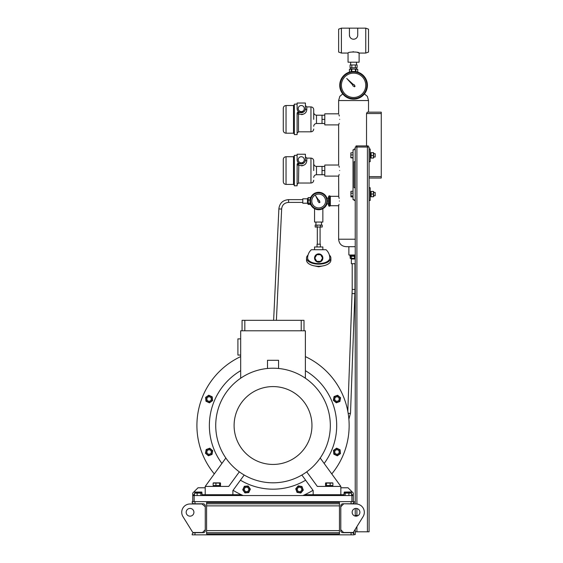 <?xml version="1.0" encoding="UTF-8"?>
<svg xmlns="http://www.w3.org/2000/svg" width="563" height="563" viewBox="0 0 563 563"><rect width="100%" height="100%" fill="white"/><g stroke="black" fill="none" stroke-linecap="round" stroke-linejoin="round"><path stroke-width="0.84" d="M330.326 205.228L329.904 206.128L328.954 206.128L328.954 195.903L328.532 196.811L328.532 205.228L328.954 206.128M330.326 196.811L329.904 195.903L328.954 195.903M329.904 195.903L329.904 198.458L328.954 198.458M329.904 198.458L329.904 203.574L328.954 203.574M329.904 203.574L329.904 206.128M352.755 85.337A0.83 0.83 0 0 1 352.79 85.069A0.83 0.83 0 0 0 353.754 86.125L354.409 86.836L355.105 86.132L354.394 85.485A0.83 0.83 0 0 0 353.339 84.513L346.731 78.461L352.79 85.069M298.847 112.016A1.386 1.386 0 0 1 299.185 112.157L298.847 112.016A1.386 1.386 0 0 1 299.185 112.157C303.295 112.804 305.371 111.601 305.413 108.56L305.413 103.029L297.109 103.029L297.137 109.032M297.109 104.134L294.343 104.134L294.343 134.585L297.109 134.585L297.109 113.36A1.386 1.386 0 0 1 297.158 113.015L299.185 112.157L298.496 113.958A1.386 0.598 0 0 1 297.109 113.36A1.386 1.386 0 0 1 297.158 113.015M297.285 112.691A1.386 1.386 0 0 1 297.764 112.185A1.386 1.386 0 0 0 297.285 112.691L297.482 112.417M297.926 112.093A1.386 1.386 0 0 1 298.284 111.988A1.386 1.386 0 0 0 297.926 112.093M304.309 108.56A3.047 3.047 0 0 0 301.261 105.52A3.047 3.047 0 0 0 298.221 108.56A3.047 3.047 0 0 0 301.261 111.608A3.047 3.047 0 0 0 304.309 108.56M310.952 106.9L306.8 106.9L306.8 109.644C306.237 113.635 303.471 115.077 298.496 113.958L298.496 131.812L310.952 131.812L310.952 106.9C312.634 107.069 313.556 107.99 313.718 109.672L313.718 119.356M283.273 119.356L283.273 108.286C283.435 106.604 284.357 105.682 286.039 105.52L286.039 133.199C284.357 133.037 283.435 132.115 283.273 130.433L283.273 119.356M297.363 109.989L297.222 109.511M301.437 114.62L302.985 114.38M297.109 108.56A4.152 4.152 0 0 0 301.261 112.713A4.152 4.152 0 0 0 305.413 108.56L305.413 105.52L306.8 106.9M324.795 115.204L322.022 115.204L322.022 123.508L316.49 123.508C314.808 123.677 313.887 124.599 313.718 126.281M338.863 124.233L338.63 124.895L324.795 124.895L324.795 119.356L322.022 119.356M324.795 123.508L322.022 123.508M305.125 110.088L304.808 110.728M303.429 112.107L302.725 112.452M302.275 112.593L301.669 112.699M306.8 109.644A1.386 1.077 0 0 1 305.413 108.56M298.791 165.311L298.496 183.024L310.952 183.024L310.952 158.112L306.8 158.112L306.8 160.849C306.237 164.846 303.471 166.289 298.496 165.17A1.386 0.598 0 0 1 297.109 164.565L299.185 163.369L301.648 163.91L304.133 162.777M304.309 159.772A3.047 3.047 0 0 0 301.261 156.725A3.047 3.047 0 0 0 298.221 159.772A3.047 3.047 0 0 0 301.261 162.82A3.047 3.047 0 0 0 304.309 159.772M310.952 158.112C312.634 158.273 313.556 159.195 313.718 160.877L313.718 170.568M283.273 170.568L283.273 159.498C283.435 157.816 284.357 156.894 286.039 156.725L286.039 184.411C284.357 184.242 283.435 183.32 283.273 181.638L283.273 170.568M297.151 164.241L297.109 185.79L294.343 185.79L294.343 155.346L297.109 155.346M297.109 159.772A4.152 4.152 0 0 0 301.261 163.924A4.152 4.152 0 0 0 305.413 159.772L305.413 154.234L297.109 154.234L297.137 160.237M301.437 165.832L302.985 165.592M324.795 166.416L322.022 166.416L322.022 174.72L316.49 174.72C314.808 174.882 313.887 175.811 313.718 177.486M338.863 175.445L338.63 176.106L324.795 176.106L324.795 170.568L322.022 170.568M324.795 174.72L322.022 174.72M304.667 162.151L305.132 161.292M305.125 161.292L304.808 161.94M303.429 163.319L302.725 163.657M302.275 163.798L301.669 163.903M306.8 158.112L305.413 156.725L305.413 159.772A1.386 1.077 0 0 0 306.8 160.849M298.496 165.17L299.185 163.369A1.386 1.386 0 0 0 298.847 163.228M297.109 164.565A1.386 1.386 0 0 1 298.657 163.193M317.982 200.604A0.83 0.83 0 0 0 318.63 201.843L319.066 202.729L320.016 202.173L319.46 201.357A0.83 0.83 0 0 0 318.665 200.189L315.554 195.642L317.996 200.576A0.83 0.83 0 0 0 317.982 200.604M312.69 197.592A6.918 6.918 0 0 0 315.28 207.029A6.918 6.918 0 0 0 324.717 204.439A6.918 6.918 0 0 0 322.127 195.002A6.918 6.918 0 0 0 312.69 197.592M311.128 196.705A8.719 8.719 0 0 1 323.014 193.44A8.719 8.719 0 0 1 326.28 205.333A8.719 8.719 0 0 1 314.386 208.599A8.719 8.719 0 0 1 311.128 196.705M357.716 35.448L357.667 35.828M341.403 28.15L341.403 53.063L338.63 52.056L338.63 29.156L341.403 28.15L349.426 28.15L349.426 35.068A4.152 4.152 0 0 0 353.578 39.22A4.152 4.152 0 0 0 357.73 35.068L357.73 28.15L365.76 28.15L368.526 29.156L368.526 52.056L365.76 53.063L365.76 28.15M353.578 39.22L354.416 39.136M356.351 68.982L356.351 67.736M350.812 68.982L350.812 67.736M356.485 64.963L356.485 62.197M350.672 64.963L350.672 62.197M341.403 53.063L348.047 53.063L348.047 62.197L359.117 62.197L359.117 53.063L365.76 53.063M348.047 53.063C347.702 51.669 359.461 51.669 359.117 53.063L357.491 52.429M349.426 35.068L349.714 36.581M350.08 37.299L350.587 37.946M350.89 38.228L351.572 38.706M353.578 51.768L352.874 51.789M351.826 64.963L350.066 64.963L350.066 67.736L355.337 67.736L355.337 64.963L351.826 64.963L351.826 67.736M355.337 67.736L357.097 67.736L357.097 64.963L355.337 64.963M357.73 28.15L349.426 28.15M341.403 85.309A12.182 12.182 0 0 0 353.578 97.49A12.182 12.182 0 0 0 365.76 85.309A12.182 12.182 0 0 0 353.578 73.134A12.182 12.182 0 0 0 341.403 85.309M339.742 85.309A13.843 13.843 0 0 1 353.578 71.473A13.843 13.843 0 0 1 367.421 85.309A13.843 13.843 0 0 1 353.578 99.151A13.843 13.843 0 0 1 339.742 85.309A13.843 13.843 0 0 0 353.578 99.151A13.843 13.843 0 0 0 367.421 85.309M308.024 255.109A12.182 6.087 -0 0 0 306.525 258.037L306.525 260.197A12.182 6.087 -0 0 0 318.7 266.285A12.182 6.087 -0 0 0 330.882 260.197L330.882 258.037A12.182 6.087 -0 0 0 329.383 255.109M306.525 258.037A12.182 6.087 -0 0 0 318.7 264.131A12.182 6.087 -0 0 0 330.882 258.037M318.7 262.189A4.152 4.152 0 0 1 314.548 258.037A4.152 4.152 0 0 1 318.7 253.885A4.152 4.152 0 0 1 322.852 258.037A4.152 4.152 0 0 1 318.7 262.189M314.548 249.733L314.548 246.967L322.852 246.967L322.852 249.733M317.039 246.967L317.039 244.201L320.361 244.201L320.361 246.967M317.321 244.201L317.321 227.037M320.087 244.201L320.087 227.037M321.473 222.054L321.473 224.82M315.934 222.054L315.934 224.82M315.66 225.101L321.747 225.101M318.7 263.575A11.07 5.539 180 0 1 307.63 258.037A11.07 11.07 0 0 1 311.381 249.733L326.026 249.733A11.07 11.07 0 0 1 329.777 258.037A11.07 5.539 180 0 1 318.7 263.575M321.339 225.101L322.219 225.101L322.219 227.037L315.189 227.037L315.189 225.101L321.339 225.101M316.948 225.101L316.948 227.037M320.46 225.101L320.46 227.037M316.786 261.359L314.865 258.037L316.786 254.715L320.621 254.715L322.536 258.037L320.621 261.359L316.786 261.359M350.756 255.412L355.239 255.412L350.756 255.412M355.239 161.708L354.134 161.708L354.134 187.732L355.239 187.732L355.239 147.042L369.082 147.042L369.082 531.803L355.239 531.803M366.527 145.93L366.527 113.543L367.231 112.164L381.264 112.164L381.264 113.543L366.527 113.543M355.239 239.219L338.63 239.219C339.116 244.011 341.79 246.503 346.66 246.693L355.239 246.693M339.39 201.019C338.56 194.946 338.56 194.946 339.39 201.019C338.56 207.085 338.56 207.085 339.39 201.019M338.63 176.106L338.743 196.67M338.863 197.106L339.151 198.401M339.01 204.341L338.856 204.953M338.799 205.157L338.63 205.72L330.326 205.72L330.326 196.311L338.63 196.311M339.693 170.568C338.532 163.425 338.532 163.425 339.693 170.568C338.532 177.711 338.532 177.711 339.693 170.568M338.954 165.972L339.292 167.176M339.158 174.481L338.954 175.163M339.693 119.356C338.532 112.22 338.532 112.22 339.693 119.356C338.532 126.499 338.532 126.499 339.693 119.356M338.954 114.761L339.292 115.971M339.158 123.276L338.954 123.951M324.795 170.568L324.795 165.029L338.63 165.029L338.63 124.895M324.795 119.356L324.795 113.825L338.63 113.825L338.63 100.538L368.526 100.538L367.365 96.379L364.423 93.908M369.082 176.655L381.264 176.655L381.264 178.042L369.082 178.042M381.264 113.543L381.264 176.655M355.239 148.977L354.134 148.977L354.134 149.807L353.029 149.807L353.029 199.633L354.134 199.633L354.134 200.463L355.239 200.463L355.239 503.984M355.239 508.495L355.239 516.088M355.239 529.283L355.239 534.576L353.86 534.576M355.936 516.165L355.936 515.398L357.984 515.631M351.087 503.794L351.087 501.633L353.86 501.633L353.86 502.548L352.614 503.794L342.867 503.794A2.076 2.076 0 0 0 340.791 505.87L340.791 530.613A2.076 2.076 0 0 0 342.867 532.689L352.614 532.689L353.86 533.935L353.86 532.633L352.473 532.633M353.86 501.907L355.239 501.907M353.86 502.548L353.86 503.85L351.27 503.794M206.593 533.935L206.593 502.548L339.461 502.548L339.461 533.935L206.593 533.935M351.087 501.633L194.967 501.633L194.967 503.794L203.194 503.794A2.076 2.076 0 0 1 205.27 505.87L205.27 530.613A2.076 2.076 0 0 1 203.194 532.689L194.967 532.689L194.967 534.85L351.087 534.85L351.087 532.689M194.967 534.85L192.201 534.85L192.201 533.935L193.447 532.689L194.967 532.689M194.967 503.794L193.447 503.794L192.201 502.548L192.201 501.633L194.967 501.633M353.86 533.935L353.86 534.85L351.087 534.85M241.316 494.715L237.044 494.715L237.044 495.546L353.304 495.546L353.304 501.633M192.757 501.633L192.757 495.546L203.827 495.546L203.827 494.715L202.033 494.715M194.545 493.089L202.033 493.089L195.136 492.773L194.545 493.089L194.545 495.546M197.141 495.546L197.141 493.089M200.885 495.546L200.885 493.089M202.033 495.546L202.033 493.089M344.021 495.546L344.021 493.089L344.612 492.773L351.509 493.089L344.021 493.089M345.175 495.546L345.175 493.089M348.919 495.546L348.919 493.089M351.509 495.546L351.509 493.089M351.917 501.633L351.917 494.715L351.509 494.715M192.757 495.546L192.757 494.715L194.136 494.715L194.136 501.633M340.791 529.727L343.564 532.499L353.247 532.499L363.072 516.672A8.304 8.304 0 0 0 356.02 503.984L344.267 503.794M344.021 494.715L309.017 494.715L309.017 495.546M306.729 471.85L317.321 486.411L340.847 486.411L340.847 494.715M332.902 483.068L332.902 485.524L326.456 485.524L326.456 483.068L331.987 483.068M332.719 485.524L332.691 486.411M326.456 485.524L325.541 485.524L325.541 483.068L326.456 483.068L325.541 483.068M305.378 378.216L305.378 330.791L240.675 330.791L240.675 378.216M240.675 338.877L237.91 338.877L237.91 355.056L240.675 355.056M267.495 368.476L267.495 360.285L278.565 360.285L278.565 368.476M239.324 471.85L228.74 486.411L205.214 486.411L205.214 494.715M214.067 483.068L213.152 483.068L213.152 485.524L219.605 485.524L219.605 483.068L220.52 483.068L220.52 485.524L219.605 485.524M213.342 486.411L213.37 485.524M220.26 482.878L213.419 482.878M215.925 485.524L215.925 483.068L220.52 483.068M213.152 483.068L215.925 483.068M305.378 370.679A63.668 63.668 0 0 1 324.154 463.455M305.632 480.197A63.668 63.668 0 0 1 240.429 480.197M305.378 356.604A76.125 76.125 0 0 1 331.769 473.926M312.979 490.303A76.125 76.125 0 0 1 302.866 495.546M243.195 495.546A76.125 76.125 0 0 1 233.075 490.303M214.292 473.926A76.125 76.125 0 0 1 240.675 356.604M221.906 463.455A63.668 63.668 0 0 1 240.675 370.679M339.904 401.496L340.566 397.717L337.631 395.247L334.028 396.563L333.359 400.342L336.301 402.805L339.904 401.496M336.414 402.137A3.153 3.153 0 0 0 340.073 399.575A3.153 3.153 0 0 0 337.511 395.923A3.153 3.153 0 0 0 333.859 398.477A3.153 3.153 0 0 0 336.414 402.137M336.963 401.243A2.217 2.217 0 0 0 339.179 399.026A2.217 2.217 0 0 0 336.963 396.816A2.217 2.217 0 0 0 334.753 399.026A2.217 2.217 0 0 0 336.963 401.243M337.3 455.812L340.439 453.616L340.108 449.795L336.632 448.169L333.486 450.372L333.824 454.193L337.3 455.812M334.38 453.806A3.153 3.153 0 0 0 338.771 454.58A3.153 3.153 0 0 0 339.552 450.182A3.153 3.153 0 0 0 335.154 449.408A3.153 3.153 0 0 0 334.38 453.806M335.4 453.56A2.217 2.217 0 0 0 338.532 453.56A2.217 2.217 0 0 0 338.532 450.428A2.217 2.217 0 0 0 335.4 450.428A2.217 2.217 0 0 0 335.4 453.56M297.046 492.386L300.825 493.047L303.288 490.113L301.979 486.509L298.2 485.841L295.737 488.775L297.046 492.386M296.405 488.895A3.153 3.153 0 0 0 298.967 492.555A3.153 3.153 0 0 0 302.62 489.993A3.153 3.153 0 0 0 300.058 486.341A3.153 3.153 0 0 0 296.405 488.895M297.299 489.444A2.217 2.217 0 0 0 299.509 491.661A2.217 2.217 0 0 0 301.726 489.444A2.217 2.217 0 0 0 299.509 487.227A2.217 2.217 0 0 0 297.299 489.444M242.723 489.782L244.926 492.921L248.747 492.59L250.366 489.113L248.17 485.968L244.349 486.305L242.723 489.782M244.736 486.861A3.153 3.153 0 0 0 243.962 491.253A3.153 3.153 0 0 0 248.36 492.027A3.153 3.153 0 0 0 249.135 487.635A3.153 3.153 0 0 0 244.736 486.861M244.982 487.882A2.217 2.217 0 0 0 244.982 491.013A2.217 2.217 0 0 0 248.114 491.013A2.217 2.217 0 0 0 248.114 487.882A2.217 2.217 0 0 0 244.982 487.882M206.157 449.527L205.488 453.306L208.43 455.77L212.033 454.461L212.701 450.681L209.76 448.218L206.157 449.527M209.64 448.887A3.153 3.153 0 0 0 205.988 451.442A3.153 3.153 0 0 0 208.549 455.101A3.153 3.153 0 0 0 212.202 452.539A3.153 3.153 0 0 0 209.64 448.887M209.098 449.781A2.217 2.217 0 0 0 206.881 451.99A2.217 2.217 0 0 0 209.098 454.207A2.217 2.217 0 0 0 211.308 451.99A2.217 2.217 0 0 0 209.098 449.781M208.76 395.205L205.622 397.408L205.952 401.229L209.429 402.848L212.568 400.652L212.237 396.831L208.76 395.205M211.681 397.218A3.153 3.153 0 0 0 207.283 396.443A3.153 3.153 0 0 0 206.508 400.835A3.153 3.153 0 0 0 210.907 401.609A3.153 3.153 0 0 0 211.681 397.218M210.661 397.464A2.217 2.217 0 0 0 207.529 397.464A2.217 2.217 0 0 0 207.529 400.596A2.217 2.217 0 0 0 210.661 400.596A2.217 2.217 0 0 0 210.661 397.464M273.027 368.209A57.299 57.299 0 0 1 330.326 425.508A57.299 57.299 0 0 1 273.027 482.808A57.299 57.299 0 0 1 215.728 425.508A57.299 57.299 0 0 1 273.027 368.209M273.027 386.584A38.924 38.924 0 0 1 311.958 425.508A38.924 38.924 0 0 1 273.027 464.44A38.924 38.924 0 0 1 234.102 425.508A38.924 38.924 0 0 1 273.027 386.584M232.892 494.715L232.892 490.563L244.194 475.024M225.854 458.029L205.214 486.411M313.169 494.715L313.169 490.563L301.867 475.024M320.206 458.029L340.847 486.411M301.226 330.791L301.226 320.326L242.062 320.326L242.062 330.791M301.226 320.326L303.999 320.326L303.999 330.791M244.828 330.791L244.828 320.326M213.342 485.524L213.37 486.411M342.234 494.715L342.234 495.546M237.044 494.715L203.827 494.715M237.044 495.546L203.827 495.546M359.891 512.288A3.878 3.878 0 0 1 356.02 516.165A3.878 3.878 0 0 1 352.142 512.288A3.878 3.878 0 0 1 356.02 508.417A3.878 3.878 0 0 1 359.891 512.288M343.564 503.984L340.791 506.756M343.064 532L343.064 532.689M206.593 532.689L339.461 532.689M206.593 503.794L339.461 503.794M351.917 494.715L353.304 494.715L353.304 493.054L348.047 487.79L340.847 487.79M353.304 494.715L353.304 495.546M309.017 494.715L304.745 494.715M194.545 494.715L194.136 494.715M348.49 492.773L348.49 492.259L351.031 492.02M351.389 493.005L351.389 492.259M350.869 491.942L344.387 492.048M344.148 493.005L344.507 492.02L348.49 492.259M344.866 492.773L344.866 492.259M344.148 492.259L344.507 492.02M192.757 494.715L192.757 493.054L198.014 487.79L205.214 487.79M202.997 532L202.997 532.689M370.187 191.441L370.883 191.441L370.883 196.754L370.187 196.754L370.883 196.747M369.082 200.463L370.187 200.463L370.187 187.732L369.082 187.732M367.421 531.803L367.421 145.93L368.251 145.93L368.251 147.042M356.069 147.042L356.069 145.93L356.9 145.93L356.9 504.033M356.9 145.93L367.421 145.93M369.082 148.977L370.187 148.977L370.187 161.708L369.082 161.708M370.187 152.686L370.883 152.686L370.883 157.999L370.187 157.999M201.195 492.773L201.554 492.02L201.913 493.005M201.554 492.02L201.913 492.259M201.674 492.048L194.911 492.048M194.664 493.005L195.03 492.02L201.195 492.259M197.571 492.773L197.571 492.259M307.489 203.229L307.489 198.802L302.788 198.802L302.788 203.229L307.489 203.229L308.214 204.418L310.262 204.418M307.489 198.802L308.214 197.62L308.214 204.418M310.262 203.426L308.214 203.426M308.214 203.285L310.262 203.285M310.037 200.076L308.214 200.076M310.262 197.662L308.214 197.662M308.214 199.886L310.058 199.886M308.214 197.62L310.262 197.62M310.262 203.194L310.262 204.615L310.762 204.615M310.762 197.416L310.262 197.416L310.262 198.838M332.642 482.878L325.801 482.878M330.136 485.524L330.136 483.068M348.877 246.693L348.877 254.997L355.239 254.997M349.982 254.997L349.982 256.242L355.239 256.242M355.239 263.716L351.368 263.716L351.368 259.008L355.239 259.008M350.186 256.242L350.186 258.29L354.507 258.29L354.507 256.242M350.186 258.29L351.368 259.008M354.697 256.242L354.697 258.29L355.239 258.466M351.305 256.242L351.305 258.29M351.157 258.29L351.157 256.242M332.719 486.411L332.691 485.524M353.029 158.02L350.869 157.809L350.869 152.883L353.029 152.664M350.812 157.682L350.883 152.826M353.029 154.916L351.052 154.916M353.029 157.591L351.052 157.591M353.029 196.916L351.052 196.916L350.869 191.737M351.052 196.916L350.869 196.459M353.029 195.994L351.052 195.994M350.939 191.469L350.939 196.726M353.029 193.172L351.052 193.172M353.029 191.279L351.052 191.279M373.396 191.504L373.396 196.691L371.13 196.761L371.13 191.504M373.586 196.726L373.586 191.469M375.169 195.671L375.169 192.525M371.13 191.427L373.396 191.427M371.13 194.024L373.396 194.024M371.13 196.761L373.396 196.761M322.852 208.683L322.852 222.054L314.548 222.054L314.548 208.683M354.134 161.708L354.134 187.732M355.239 200.463L355.239 187.732M205.27 506.756L201.793 503.794M194.791 503.794L190.041 503.984A8.304 8.304 0 0 0 182.989 516.672L192.813 532.499L202.497 532.499L205.27 529.727M202.497 503.984L190.041 503.984M186.17 512.288A3.878 3.878 0 0 0 190.041 516.165A3.878 3.878 0 0 0 193.918 512.288A3.878 3.878 0 0 0 190.041 508.417A3.878 3.878 0 0 0 186.17 512.288M371.13 157.886L371.13 152.636L373.396 152.636L373.396 157.886M373.396 152.636L371.13 152.636M371.13 155.515L373.396 155.515M373.586 157.978L373.586 152.707M375.169 156.986L375.169 153.685L373.649 153.685M371.13 158.055L373.396 158.055M357.294 69.129L349.982 68.982L349.426 69.298L349.426 72.106M357.73 69.298L357.73 72.106L357.723 69.298L353.578 69.059L349.44 69.298L349.44 72.106M356.442 69.101L356.815 69.059M355.915 69.298L355.915 71.67M355.394 71.592L355.394 69.298M349.862 69.129L350.348 69.059M351.769 69.298L351.769 71.592M351.249 71.67L351.249 69.298M294.343 134.029L293.513 133.199L293.513 105.52L286.039 105.52M322.022 115.204L316.49 115.204L316.49 123.508M294.343 185.241L293.513 184.411L293.513 156.725L286.039 156.725M322.022 166.416L316.49 166.416L316.49 174.72M325.801 205.059A8.163 8.163 0 0 0 322.747 193.918A8.163 8.163 0 0 0 311.606 196.98A8.163 8.163 0 0 0 314.661 208.113A8.163 8.163 0 0 0 325.801 205.059M366.865 85.309A13.287 13.287 0 0 0 353.578 72.022A13.287 13.287 0 0 0 340.291 85.309A13.287 13.287 0 0 0 353.578 98.595A13.287 13.287 0 0 0 366.865 85.309M356.9 508.516L356.9 515.398M356.9 526.609L356.9 531.803M276.398 320.326L281.662 208.725A1.386 0.366 -177.3 0 1 281.662 208.725A1.386 0.366 -177.3 0 1 280.283 209.028A1.386 0.366 -177.3 0 1 278.896 208.599A1.386 0.366 -177.3 0 1 278.896 208.591L273.632 320.326M288.58 202.349L288.58 199.633C282.907 200.125 279.677 203.109 278.896 208.591M206.593 505.87L339.461 505.87M206.593 530.613L339.461 530.613M354.964 263.716L354.964 289.438L352.199 289.438L347.814 411.293M354.964 289.438L354.894 293.33A1.386 0.38 -177.9 0 1 353.684 293.661A1.386 0.38 -177.9 0 1 353.515 293.661A1.386 0.38 -177.9 0 1 352.128 293.232M354.894 293.33L350.517 413.087A1.386 0.38 -177.9 0 1 350.51 413.122A1.386 0.38 -177.9 0 1 349.137 413.418A1.386 0.38 -177.9 0 1 348.159 413.277M298.496 131.812L297.109 133.199M293.513 133.199L286.039 133.199M316.49 115.204C314.808 115.042 313.887 114.12 313.718 112.438M310.952 131.812C312.634 131.651 313.556 130.729 313.718 129.047M293.513 105.52L294.343 104.69M298.496 183.024L297.109 184.411M293.513 184.411L286.039 184.411M316.49 166.416C314.808 166.254 313.887 165.332 313.718 163.65M310.952 183.024C312.634 182.862 313.556 181.94 313.718 180.259M293.513 156.725L294.343 155.895M324.274 265.616L318.7 266.792L313.134 265.616M368.526 112.164L368.526 100.538M338.63 239.219L338.63 205.72M355.936 515.581L355.239 515.581M325.724 485.524L325.724 486.411M220.337 486.411L220.337 485.524M281.662 208.725C282.204 204.876 284.505 202.764 288.58 202.399L302.788 202.399M302.788 199.633L288.58 199.633M370.236 196.754L370.883 196.754M326.927 203.919L328.532 203.919M326.927 198.12L328.532 198.12M350.517 413.087L348.891 419.175M352.199 263.716L352.199 289.438M338.63 100.538L339.799 96.379L342.74 93.908M373.649 195.755L375.169 195.755M373.649 192.433L375.169 192.433M373.649 157.007L375.169 157.007"/></g></svg>
